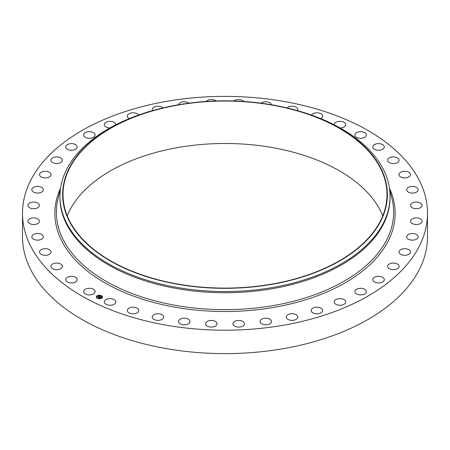 <?xml version="1.0" encoding="UTF-8"?>
<svg xmlns="http://www.w3.org/2000/svg" width="450" height="450" viewBox="0 0 450 450"><rect width="100%" height="100%" fill="white"/><g stroke="black" fill="none" stroke-linecap="round" stroke-linejoin="round"><path stroke-width="0.67" d="M94.888 290.661A5.749 3.319 180 0 1 95.124 291.594A5.749 3.319 180 0 1 90.191 294.879A5.749 3.319 180 0 1 83.863 292.534A5.749 3.319 180 0 1 83.627 291.594A5.749 3.319 180 0 1 88.56 288.315A5.749 3.319 180 0 1 94.888 290.661M427.5 213.294L427.5 236.706A202.5 116.91 180 0 1 282.009 348.891A202.5 116.91 180 0 1 22.5 236.706L22.5 213.294A202.5 116.91 180 0 1 167.991 101.109A202.5 116.91 180 0 1 427.5 213.294A202.5 116.91 180 0 1 282.009 325.479A202.5 116.91 180 0 1 22.5 213.294M288.062 108.186L289.103 108.439A165.054 95.293 180 0 1 390.054 196.251L390.054 197.432A165.054 95.293 180 0 1 271.468 288.872A165.054 95.293 180 0 1 59.946 197.432L59.946 196.251A165.054 95.293 180 0 1 160.898 108.439L161.938 108.186A162.382 93.752 180 0 1 179.286 104.619A162.382 93.752 180 0 1 288.062 108.186A162.382 93.752 180 0 1 387.118 199.89A162.382 93.752 180 0 1 270.714 284.535A162.382 93.752 180 0 1 72.028 226.029A162.382 93.752 180 0 1 161.938 108.186M390.054 196.251A165.054 95.293 180 0 1 271.468 287.691A165.054 95.293 180 0 1 59.946 196.251M179.393 104.833A162 93.532 180 0 1 387 194.58A162 93.532 180 0 1 270.608 284.321A162 93.532 180 0 1 63 194.58A162 93.532 180 0 1 179.393 104.833M67.224 215.797A162 93.532 180 0 1 179.393 147.274A162 93.532 180 0 1 382.776 215.797M372.859 147.403A5.749 3.319 180 0 1 372.797 146.936A5.749 3.319 180 0 1 378.135 143.623A5.749 3.319 180 0 1 384.233 146.464A5.749 3.319 180 0 1 384.294 146.936A5.749 3.319 180 0 1 378.956 150.244A5.749 3.319 180 0 1 372.859 147.403M62.404 266.366A5.749 3.319 180 0 1 56.661 269.685A5.749 3.319 180 0 1 50.912 266.366L50.912 266.366A5.749 3.319 180 0 1 56.661 263.048A5.749 3.319 180 0 1 62.404 266.366L62.404 266.366M387.596 160.222A5.749 3.319 180 0 1 393.339 156.909A5.749 3.319 180 0 1 399.088 160.222A5.749 3.319 180 0 1 399.088 160.228A5.749 3.319 180 0 1 393.339 163.541A5.749 3.319 180 0 1 387.596 160.222L387.596 160.222M50.979 252.467A5.749 3.319 180 0 1 44.882 255.302A5.749 3.319 180 0 1 39.544 251.994A5.749 3.319 180 0 1 39.606 251.522A5.749 3.319 180 0 1 45.703 248.687A5.749 3.319 180 0 1 51.036 251.994A5.749 3.319 180 0 1 50.979 252.467M399.021 174.122A5.749 3.319 180 0 1 405.118 171.287A5.749 3.319 180 0 1 410.456 174.594A5.749 3.319 180 0 1 410.394 175.072A5.749 3.319 180 0 1 404.297 177.907A5.749 3.319 180 0 1 398.964 174.594A5.749 3.319 180 0 1 399.021 174.122M43.093 237.769A5.749 3.319 180 0 1 36.765 240.12A5.749 3.319 180 0 1 31.838 236.835A5.749 3.319 180 0 1 32.068 235.896A5.749 3.319 180 0 1 38.402 233.55A5.749 3.319 180 0 1 43.329 236.835A5.749 3.319 180 0 1 43.093 237.769M406.907 188.82A5.749 3.319 180 0 1 413.235 186.474A5.749 3.319 180 0 1 418.162 189.754A5.749 3.319 180 0 1 417.932 190.693A5.749 3.319 180 0 1 411.598 193.039A5.749 3.319 180 0 1 406.671 189.754A5.749 3.319 180 0 1 406.907 188.82M38.914 222.576A5.749 3.319 180 0 1 32.468 224.438A5.749 3.319 180 0 1 27.939 221.197A5.749 3.319 180 0 1 28.463 219.814A5.749 3.319 180 0 1 34.909 217.952A5.749 3.319 180 0 1 39.431 221.197A5.749 3.319 180 0 1 38.914 222.576M411.086 204.019A5.749 3.319 180 0 1 417.532 202.151A5.749 3.319 180 0 1 422.061 205.397A5.749 3.319 180 0 1 421.537 206.775A5.749 3.319 180 0 1 415.091 208.637A5.749 3.319 180 0 1 410.569 205.397A5.749 3.319 180 0 1 411.086 204.019M38.52 207.191A5.749 3.319 180 0 1 32.068 208.581A5.749 3.319 180 0 1 27.939 205.397A5.749 3.319 180 0 1 28.851 203.602A5.749 3.319 180 0 1 35.308 202.213A5.749 3.319 180 0 1 39.431 205.397A5.749 3.319 180 0 1 38.52 207.191M411.48 219.403A5.749 3.319 180 0 1 417.932 218.014A5.749 3.319 180 0 1 422.061 221.197A5.749 3.319 180 0 1 421.149 222.992A5.749 3.319 180 0 1 414.692 224.376A5.749 3.319 180 0 1 410.569 221.197A5.749 3.319 180 0 1 411.48 219.403M41.923 191.931A5.749 3.319 180 0 1 35.572 192.864A5.749 3.319 180 0 1 31.838 189.754A5.749 3.319 180 0 1 33.238 187.583A5.749 3.319 180 0 1 39.589 186.649A5.749 3.319 180 0 1 43.329 189.754A5.749 3.319 180 0 1 41.923 191.931M408.077 234.658A5.749 3.319 180 0 1 414.428 233.724A5.749 3.319 180 0 1 418.162 236.835A5.749 3.319 180 0 1 416.762 239.006A5.749 3.319 180 0 1 410.411 239.94A5.749 3.319 180 0 1 406.671 236.835A5.749 3.319 180 0 1 408.077 234.658M49.056 177.103A5.749 3.319 180 0 1 42.902 177.615A5.749 3.319 180 0 1 39.544 174.594A5.749 3.319 180 0 1 41.529 172.091A5.749 3.319 180 0 1 47.678 171.579A5.749 3.319 180 0 1 51.036 174.594A5.749 3.319 180 0 1 49.056 177.103M400.944 249.486A5.749 3.319 180 0 1 407.098 248.974A5.749 3.319 180 0 1 410.456 251.994A5.749 3.319 180 0 1 408.471 254.503A5.749 3.319 180 0 1 402.322 255.009A5.749 3.319 180 0 1 398.964 251.994A5.749 3.319 180 0 1 400.944 249.486M59.766 163.018A5.749 3.319 180 0 1 53.904 163.136A5.749 3.319 180 0 1 50.912 160.222A5.749 3.319 180 0 1 53.556 157.433A5.749 3.319 180 0 1 59.411 157.314A5.749 3.319 180 0 1 62.404 160.222A5.749 3.319 180 0 1 59.766 163.018M390.234 263.576A5.749 3.319 180 0 1 396.096 263.452A5.749 3.319 180 0 1 399.088 266.366A5.749 3.319 180 0 1 396.444 269.156A5.749 3.319 180 0 1 390.589 269.274A5.749 3.319 180 0 1 387.596 266.366A5.749 3.319 180 0 1 390.234 263.576M73.839 149.951A5.749 3.319 180 0 1 65.706 146.936A5.749 3.319 180 0 1 69.069 143.916A5.749 3.319 180 0 1 77.203 146.936A5.749 3.319 180 0 1 73.839 149.951M376.161 276.637A5.749 3.319 180 0 1 384.294 279.658A5.749 3.319 180 0 1 380.931 282.673A5.749 3.319 180 0 1 372.797 279.658A5.749 3.319 180 0 1 376.161 276.637M90.996 138.178A5.749 3.319 180 0 1 83.627 134.994A5.749 3.319 180 0 1 87.756 131.811A5.749 3.319 180 0 1 95.124 134.994A5.749 3.319 180 0 1 90.996 138.178M359.004 288.416A5.749 3.319 180 0 1 366.373 291.594A5.749 3.319 180 0 1 362.244 294.778A5.749 3.319 180 0 1 354.876 291.594A5.749 3.319 180 0 1 359.004 288.416M109.879 127.963A5.749 3.319 180 0 1 104.31 124.644A5.749 3.319 180 0 1 109.243 121.365A5.749 3.319 180 0 1 115.802 124.644A5.749 3.319 180 0 1 115.796 124.796M339.126 298.659A5.749 3.319 180 0 1 345.69 301.944A5.749 3.319 180 0 1 340.757 305.229A5.749 3.319 180 0 1 334.198 301.944A5.749 3.319 180 0 1 339.126 298.659M129.308 118.609A5.749 3.319 180 0 1 127.333 116.106A5.749 3.319 180 0 1 133.082 112.787A5.749 3.319 180 0 1 138.544 115.076M316.924 307.17A5.749 3.319 180 0 1 322.667 310.483A5.749 3.319 180 0 1 316.918 313.802A5.749 3.319 180 0 1 311.175 310.483A5.749 3.319 180 0 1 316.924 307.17M152.544 110.633A5.749 3.319 180 0 1 152.224 109.541A5.749 3.319 180 0 1 158.794 106.256A5.749 3.319 180 0 1 162.996 107.933M292.849 313.762A5.749 3.319 180 0 1 297.776 317.048A5.749 3.319 180 0 1 291.206 320.332A5.749 3.319 180 0 1 286.279 317.048A5.749 3.319 180 0 1 292.849 313.762M178.515 104.749A5.749 3.319 180 0 1 185.85 101.908A5.749 3.319 180 0 1 188.916 103.168M267.39 318.319A5.749 3.319 180 0 1 271.519 321.502A5.749 3.319 180 0 1 264.15 324.681A5.749 3.319 180 0 1 260.021 321.502A5.749 3.319 180 0 1 267.39 318.319M206.089 101.464A5.749 3.319 180 0 1 213.705 99.821A5.749 3.319 180 0 1 216.062 100.969M241.071 320.732A5.749 3.319 180 0 1 244.429 323.747A5.749 3.319 180 0 1 236.295 326.767A5.749 3.319 180 0 1 232.937 323.747A5.749 3.319 180 0 1 241.071 320.732M233.938 100.969A5.749 3.319 180 0 1 241.791 100.052A5.749 3.319 180 0 1 243.911 101.464M214.425 320.957A5.749 3.319 180 0 1 217.063 323.747A5.749 3.319 180 0 1 214.071 326.661A5.749 3.319 180 0 1 208.209 326.537A5.749 3.319 180 0 1 205.571 323.747A5.749 3.319 180 0 1 208.564 320.839A5.749 3.319 180 0 1 214.425 320.957M261.084 103.168A5.749 3.319 180 0 1 269.533 102.583A5.749 3.319 180 0 1 271.485 104.749M187.993 318.994A5.749 3.319 180 0 1 189.979 321.502A5.749 3.319 180 0 1 186.615 324.517A5.749 3.319 180 0 1 180.467 324.006A5.749 3.319 180 0 1 178.481 321.502A5.749 3.319 180 0 1 181.845 318.482A5.749 3.319 180 0 1 187.993 318.994M287.004 107.933A5.749 3.319 180 0 1 296.37 107.37A5.749 3.319 180 0 1 297.776 109.541A5.749 3.319 180 0 1 297.456 110.633M162.315 314.876A5.749 3.319 180 0 1 163.721 317.048A5.749 3.319 180 0 1 159.981 320.158A5.749 3.319 180 0 1 153.63 319.219A5.749 3.319 180 0 1 152.224 317.048A5.749 3.319 180 0 1 155.964 313.942A5.749 3.319 180 0 1 162.315 314.876M311.456 115.076A5.749 3.319 180 0 1 316.187 112.815A5.749 3.319 180 0 1 321.756 114.311A5.749 3.319 180 0 1 322.667 116.106A5.749 3.319 180 0 1 320.692 118.609M137.914 308.694A5.749 3.319 180 0 1 138.825 310.483A5.749 3.319 180 0 1 134.696 313.667A5.749 3.319 180 0 1 128.244 312.277A5.749 3.319 180 0 1 127.333 310.483A5.749 3.319 180 0 1 131.462 307.305A5.749 3.319 180 0 1 137.914 308.694M334.204 124.796A5.749 3.319 180 0 1 334.198 124.644A5.749 3.319 180 0 1 338.721 121.404A5.749 3.319 180 0 1 345.173 123.266A5.749 3.319 180 0 1 345.69 124.644A5.749 3.319 180 0 1 340.121 127.963M115.284 300.566A5.749 3.319 180 0 1 115.802 301.944A5.749 3.319 180 0 1 111.279 305.184A5.749 3.319 180 0 1 104.828 303.322A5.749 3.319 180 0 1 104.31 301.944A5.749 3.319 180 0 1 108.838 298.704A5.749 3.319 180 0 1 115.284 300.566M355.112 135.928A5.749 3.319 180 0 1 354.876 134.994A5.749 3.319 180 0 1 359.809 131.709A5.749 3.319 180 0 1 366.137 134.061A5.749 3.319 180 0 1 366.373 134.994A5.749 3.319 180 0 1 361.44 138.279A5.749 3.319 180 0 1 355.112 135.928M77.141 279.186A5.749 3.319 180 0 1 77.203 279.658A5.749 3.319 180 0 1 71.865 282.966A5.749 3.319 180 0 1 65.767 280.131A5.749 3.319 180 0 1 65.706 279.658A5.749 3.319 180 0 1 71.044 276.345A5.749 3.319 180 0 1 77.141 279.186M101.706 298.142A3.054 1.766 180 0 1 98.331 298.637A3.054 1.766 180 0 1 96.339 296.983A3.054 1.766 180 0 1 97.087 295.83A3.054 1.766 180 0 1 100.462 295.329A3.054 1.766 180 0 1 102.454 296.983A3.054 1.766 180 0 1 101.706 298.142M101.216 297.894A2.408 1.389 180 0 1 98.556 298.288A2.408 1.389 180 0 1 96.986 296.983A2.408 1.389 180 0 1 97.577 296.072A2.408 1.389 180 0 1 100.237 295.678A2.408 1.389 180 0 1 101.807 296.983A2.408 1.389 180 0 1 101.216 297.894M99.979 296.589L99.416 296.387L98.483 297.135L98.021 296.904L99.197 296.286L98.781 295.988L99.979 296.589M99.591 296.595L98.533 297.248L98.016 296.989L98.499 297.202L99.596 296.601M101.138 297.157L100.356 296.848L99.945 297.124L100.699 297.18L100.367 296.938L100.125 297.467L98.949 297.354L100.091 296.629L101.138 297.157M101.104 297.236L100.704 297.298L101.104 297.236M100.159 297.534L100.524 297.259L100.159 297.534M99.883 297.264L99.495 297.731L98.91 297.405L99.467 297.686L99.883 297.236M101.323 295.864L101.002 295.791L101.323 295.864M101.599 298.086L101.278 298.018L101.599 298.086M102.263 296.944L101.936 296.871L102.263 296.944M97.746 298.243L97.419 298.176L97.746 298.243M99.731 298.626L99.405 298.558L99.731 298.626M97.189 295.881L97.515 295.948L97.189 295.881M99.062 295.341L99.388 295.408L99.062 295.341M96.531 297.028L96.857 297.096L96.531 297.028M99.675 297L100.114 296.775M99.107 297.433L99.608 297.113M100.029 297.163L100.373 297.304M100.103 296.713L101.019 297.169M98.707 296.213L99.889 296.606M98.173 296.983L99.135 296.325M102.454 297.022A3.054 1.766 0 0 0 100.434 295.397A3.054 1.766 0 0 0 97.087 295.903A3.054 1.766 0 0 0 96.339 297.022M96.992 297.022A2.408 1.389 0 0 0 96.986 297.056A2.408 1.389 0 0 0 98.556 298.361A2.408 1.389 0 0 0 101.216 297.968A2.408 1.389 0 0 0 101.807 297.056A2.408 1.389 0 0 0 101.801 297.022M101.014 295.83L101.357 295.83M101.289 298.052L101.633 298.052M101.948 296.91L102.296 296.91M97.436 298.215L97.779 298.215M99.416 298.592L99.765 298.592M97.161 295.988L97.504 295.988M99.028 295.447L99.377 295.447M96.497 297.135L96.846 297.135M389.52 188.556L391.995 198.748A168.638 97.363 180 0 1 272.475 305.707A168.638 97.363 180 0 1 58.005 198.748L60.48 188.556M389.458 188.128A170.134 98.224 180 0 1 272.897 307.547A170.134 98.224 180 0 1 106.29 283.657A170.134 98.224 180 0 1 60.542 188.128"/></g></svg>

